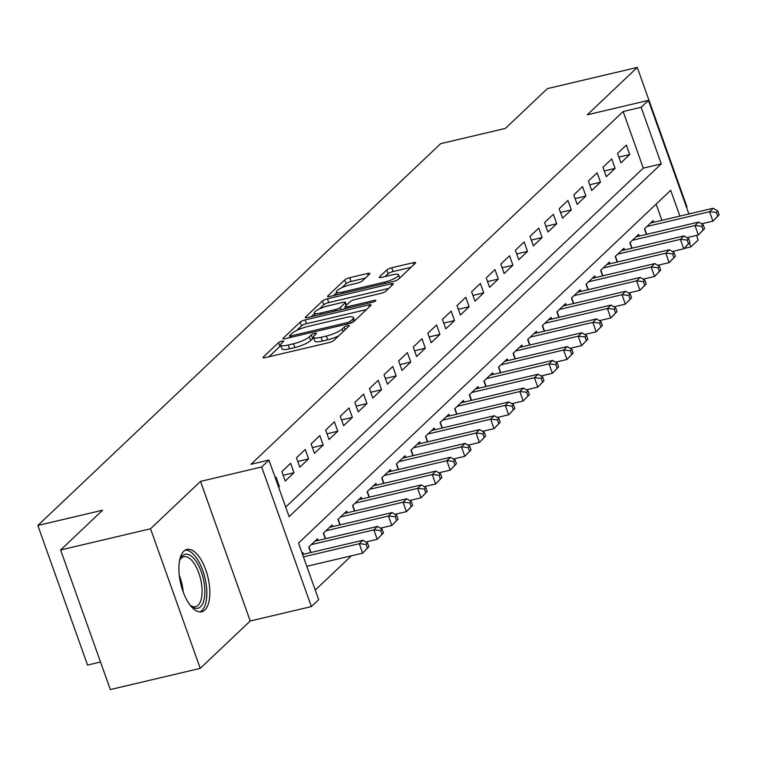 <?xml version="1.0" encoding="UTF-8"?>
<svg xmlns="http://www.w3.org/2000/svg" width="757" height="757" viewBox="0 0 757 757"><rect width="100%" height="100%" fill="white"/><g stroke="black" fill="none" stroke-linecap="round" stroke-linejoin="round"><path stroke-width="1.14" d="M281.983 341.123A2.82 0.625 -19.6 0 0 278.51 342.656L263.285 357.077A4.031 0.889 -19.6 0 0 263.02 357.597A4.031 0.889 -19.6 0 0 265.385 357.607L328.926 342.618A4.031 0.889 -19.6 0 0 333.884 340.432L349.109 326.002A2.82 0.625 -19.6 0 0 349.299 325.642A2.82 0.625 -19.6 0 0 347.643 325.633A2.82 0.625 -19.6 0 0 344.17 327.166L342.202 329.04A12.897 2.858 -19.6 0 1 326.314 336.042L321.025 337.291A12.897 2.858 -19.6 0 1 313.455 337.272A12.897 2.858 -19.6 0 1 314.306 335.616L316.284 333.742A2.82 0.625 -19.6 0 0 316.464 333.383A2.82 0.625 -19.6 0 0 314.808 333.373A2.82 0.625 -19.6 0 0 311.335 334.906L309.367 336.78A12.897 2.858 -19.6 0 1 293.489 343.782L288.19 345.031A12.897 2.858 -19.6 0 1 280.62 345.022A12.897 2.858 -19.6 0 1 281.481 343.356L283.449 341.483A2.82 0.625 -19.6 0 0 283.638 341.123A2.82 0.625 -19.6 0 0 281.983 341.123M280.894 345.769A2.82 0.625 -19.6 0 0 279.853 346.422L268.943 356.765M313.72 338.029A2.82 0.625 -19.6 0 0 312.679 338.682L310.711 340.546L309.367 336.78M183.875 551.162A32.04 13.986 76.7 0 0 181.765 587.65A32.04 13.986 76.7 0 0 201.712 611.779A32.04 13.986 76.7 0 0 204.835 610.019A32.04 13.986 76.7 0 0 206.954 573.541A32.04 13.986 76.7 0 0 187.007 549.412A32.04 13.986 76.7 0 0 183.875 551.162M369.615 274.015A4.031 0.889 -19.6 0 0 369.889 273.495A4.031 0.889 -19.6 0 0 367.524 273.485L349.696 277.696A4.031 0.889 -19.6 0 0 344.728 279.882L327.828 295.911A4.031 0.889 -19.6 0 0 327.563 296.422A4.031 0.889 -19.6 0 0 329.929 296.432L393.47 281.443A4.031 0.889 -19.6 0 0 398.428 279.257L415.338 263.237A4.031 0.889 -19.6 0 0 415.602 262.717A4.031 0.889 -19.6 0 0 413.237 262.707L391.7 267.789A4.031 0.889 -19.6 0 0 386.742 269.975L379.503 276.835A4.031 0.889 -19.6 0 0 379.238 277.355A4.031 0.889 -19.6 0 0 381.604 277.365L392.277 274.838A10.787 2.385 -19.6 0 1 398.608 274.857A10.787 2.385 -19.6 0 1 384.613 282.106L342.789 291.975A10.787 2.385 -19.6 0 1 336.458 291.956A10.787 2.385 -19.6 0 1 350.453 284.708L357.418 283.061A4.031 0.889 -19.6 0 0 362.385 280.875L369.615 274.015M285.701 507.086L643.308 168.139L623.153 111.534L641.132 107.295L648.437 100.378L688.879 213.985M60.626 549.979L150.529 528.774L200.236 668.374L110.333 689.58L60.626 549.979L102.583 510.209L37.85 525.472L440.678 143.66L505.411 128.397L547.377 88.626L637.28 67.42L587.3 114.799L648.437 100.378M200.236 668.374L250.226 620.995L200.52 481.395L150.529 528.774M200.52 481.395L261.657 466.974L268.953 460.057L289.108 516.653L661.287 163.891L641.132 107.295M623.153 111.534L250.974 464.306L268.953 460.057M305.137 319.927A4.031 0.889 -19.6 0 0 300.179 322.113L283.269 338.133A4.031 0.889 -19.6 0 0 283.004 338.653A4.031 0.889 -19.6 0 0 285.37 338.663L348.911 323.674A4.031 0.889 -19.6 0 0 353.869 321.488L370.779 305.468A4.031 0.889 -19.6 0 0 371.044 304.948A4.031 0.889 -19.6 0 0 368.678 304.939L305.137 319.927L306.481 323.693A4.031 0.889 -19.6 0 0 301.523 325.888L296.706 330.459M305.554 317.022L322.454 301.002A4.031 0.889 -19.6 0 1 327.421 298.807L390.962 283.828A4.031 0.889 -19.6 0 1 393.328 283.828A4.031 0.889 -19.6 0 1 393.053 284.348L385.824 291.208A4.031 0.889 -19.6 0 1 380.856 293.394L355.09 299.479A4.031 0.889 -19.6 0 0 350.122 301.665L345.324 306.216A4.031 0.889 -19.6 0 0 345.06 306.736A4.031 0.889 -19.6 0 0 347.425 306.736L374.251 300.415A2.82 0.625 -19.6 0 1 375.907 300.415A2.82 0.625 -19.6 0 1 372.245 302.317L307.645 317.543A4.031 0.889 -19.6 0 1 305.279 317.543A4.031 0.889 -19.6 0 1 305.554 317.022L305.819 317.779M686.552 207.437L686.996 207.021L637.28 67.42M278.642 487.271L279.399 486.562L276.04 477.128L275.283 477.847M290.631 463.293L281.878 471.602L285.238 481.026L293.99 472.728L290.631 463.293M305.232 449.459L296.47 457.767L299.829 467.192L308.591 458.893L305.232 449.459M319.823 435.625L311.07 443.933L314.429 453.358L323.182 445.059L319.823 435.625M334.424 421.791L325.661 430.099L329.021 439.524L337.783 431.225L334.424 421.791M349.015 407.966L340.262 416.265L343.621 425.699L352.374 417.391L349.015 407.966M363.606 394.132L354.853 402.431L358.212 411.865L366.965 403.557L363.606 394.132M378.207 380.298L369.444 388.596L372.804 398.031L381.566 389.723L378.207 380.298M392.798 366.464L384.045 374.762L387.404 384.196L396.157 375.888L392.798 366.464M407.398 352.63L398.636 360.928L401.995 370.362L410.758 362.054L407.398 352.63M421.99 338.795L413.237 347.094L416.596 356.528L425.349 348.229L421.99 338.795M436.59 324.961L427.828 333.26L431.187 342.694L439.949 334.395L436.59 324.961M451.181 311.127L442.429 319.426L445.788 328.86L454.541 320.561L451.181 311.127M465.782 297.293L457.02 305.591L460.379 315.026L469.132 306.727L465.782 297.293M480.373 283.459L471.611 291.757L474.97 301.191L483.732 292.893L480.373 283.459M494.964 269.624L486.212 277.923L489.571 287.357L498.324 279.059L494.964 269.624M509.565 255.79L500.803 264.089L504.162 273.523L512.924 265.224L509.565 255.79M524.156 241.956L515.403 250.255L518.763 259.689L527.515 251.39L524.156 241.956M538.757 228.122L529.995 236.421L533.354 245.855L542.116 237.556L538.757 228.122M553.348 214.288L544.595 222.586L547.954 232.02L556.707 223.722L553.348 214.288M567.949 200.454L559.186 208.752L562.546 218.186L571.308 209.888L567.949 200.454M582.54 186.619L573.787 194.918L577.146 204.352L585.899 196.054L582.54 186.619M597.131 172.785L588.378 181.084L591.737 190.518L600.49 182.219L597.131 172.785M611.732 158.951L602.969 167.25L606.329 176.684L615.091 168.385L611.732 158.951M620.929 162.85L629.682 154.551L626.323 145.117L617.57 153.416L620.929 162.85M315.253 590.091L351.447 555.789M661.902 220.344L656.12 204.116M303.51 554.266L302.904 552.591L302.157 553.301M310.711 552.572L308.742 547.056L317.505 538.757L318.101 540.432M325.302 538.738L323.343 533.221L332.096 524.923L332.702 526.598M339.902 524.904L337.934 519.387L346.697 511.089L347.293 512.763M354.494 511.07L352.535 505.553L361.288 497.254L361.884 498.929M369.094 497.235L367.126 491.719L375.888 483.42L376.484 485.105M383.685 483.401L381.727 477.885L390.48 469.586L391.076 471.27M398.286 469.567L396.318 464.05L405.08 455.752L405.676 457.436M412.877 455.733L410.919 450.226L419.671 441.918L420.267 443.602M427.468 441.899L425.51 436.392L434.263 428.084L434.868 429.768M442.069 428.065L440.101 422.557L448.863 414.249L449.459 415.934M456.66 414.23L454.702 408.723L463.454 400.415L464.05 402.099M471.261 400.396L469.293 394.889L478.055 386.581L478.651 388.265M485.852 386.562L483.893 381.055L492.646 372.756L493.242 374.431M500.453 372.728L498.484 367.221L507.247 358.922L507.843 360.597M515.044 358.894L513.085 353.387L521.838 345.088L522.434 346.763M529.635 345.06L527.676 339.552L536.439 331.254L537.035 332.929M544.236 331.225L542.267 325.718L551.03 317.42L551.626 319.094M558.827 317.391L556.868 311.884L565.621 303.585L566.227 305.26M573.428 303.557L571.459 298.05L580.222 289.751L580.818 291.426M588.019 289.732L586.06 284.216L594.813 275.917L595.409 277.592M602.619 275.898L600.651 270.381L609.413 262.083L610.01 263.758M617.21 262.064L615.252 256.547L624.005 248.249L624.601 249.924M631.811 248.23L629.843 242.713L638.605 234.415L639.201 236.089M646.402 234.396L644.444 228.879L653.196 220.58L653.793 222.255M37.85 525.472L87.557 665.072L100.52 662.015M696.506 235.399L698.143 239.988L690.848 246.905L689.457 243.006M684.054 248.504L690.848 246.905M679.881 216.105L670.693 190.31L298.513 543.072L318.669 599.667L311.364 606.584L261.657 466.974M250.226 620.995L311.364 606.584M687.725 238.143L687.507 237.518M643.308 168.139L661.287 163.891M279.399 486.562L278.472 486.779M293.99 472.728L283.184 475.273M308.591 458.893L297.785 461.448M323.182 445.059L312.376 447.614M337.783 431.225L326.977 433.78M352.374 417.391L341.568 419.946M366.965 403.557L356.159 406.112M381.566 389.723L370.76 392.277M396.157 375.888L385.351 378.443M410.758 362.054L399.951 364.609M425.349 348.229L414.543 350.775M439.949 334.395L429.143 336.941M454.541 320.561L443.734 323.107M469.132 306.727L458.335 309.272M483.732 292.893L472.926 295.438M498.324 279.059L487.517 281.604M512.924 265.224L502.118 267.77M527.515 251.39L516.709 253.936M542.116 237.556L531.31 240.101M556.707 223.722L545.901 226.267M571.308 209.888L560.502 212.433M585.899 196.054L575.093 198.599M600.49 182.219L589.694 184.765M615.091 168.385L604.285 170.931M629.682 154.551L618.876 157.096M280.62 345.022L281.964 348.788A12.897 2.858 -19.6 0 0 289.534 348.807L288.19 345.031M310.711 340.546A12.897 2.858 -19.6 0 1 294.833 347.558L289.534 348.807M313.455 337.272L314.798 341.047A12.897 2.858 -19.6 0 0 322.368 341.066L321.025 337.291M338.71 335.862A12.897 2.858 -19.6 0 1 327.658 339.817L322.368 341.066M366.464 309.547L306.481 323.693M289.959 336.846L288.928 337.821M289.789 335.474A2.82 0.625 -19.6 0 0 289.6 335.843A2.82 0.625 -19.6 0 0 291.256 335.843L347.037 322.69A2.82 0.625 -19.6 0 0 350.51 321.157L352.582 319.189A12.897 2.858 -19.6 0 0 353.443 317.524A12.897 2.858 -19.6 0 0 345.873 317.505L307.749 326.504A12.897 2.858 -19.6 0 0 291.871 333.506L289.789 335.474M311.203 316.71L314.543 313.549M319.388 308.951L323.797 304.768L322.454 301.002M388.748 288.436L328.765 302.582A4.031 0.889 -19.6 0 0 323.797 304.768M328.349 305.781A10.787 2.385 -19.6 0 0 314.354 313.029A10.787 2.385 -19.6 0 0 320.684 313.048L335.427 309.566A4.031 0.889 -19.6 0 0 340.385 307.38L345.183 302.828A4.031 0.889 -19.6 0 0 345.457 302.308A4.031 0.889 -19.6 0 0 343.091 302.308L328.349 305.781M345.391 307.673L344.038 308.97M411.023 267.325L393.044 271.564A4.031 0.889 -19.6 0 0 388.086 273.75L385.162 276.523M365.309 278.103L351.04 281.462A4.031 0.889 -19.6 0 0 346.072 283.657L341.757 287.755M336.676 292.571L333.487 295.59M368.858 546.791L367.524 543.024L366.057 544.406L367.4 548.172L368.858 546.791L362.641 553.149L359.282 543.715L362.934 540.252L302.582 554.484M306.793 566.321L362.641 553.149L367.4 548.172M303.434 556.887L359.282 543.715L366.057 544.406M362.934 540.252L367.524 543.024M179.579 560.568A27.725 12.103 -103.3 0 1 180.204 559.026A27.725 12.103 -103.3 0 1 182.418 555.808A27.725 12.103 -103.3 0 1 201.334 571.932A27.725 12.103 -103.3 0 1 200.548 606.745A27.725 12.103 -103.3 0 1 191.332 606.215A27.725 12.103 -103.3 0 1 190.083 605.117M190.414 605.43A25.672 11.204 76.7 0 0 195.58 606.679A25.672 11.204 76.7 0 0 198.079 605.278A25.672 11.204 76.7 0 0 199.782 576.039A25.672 11.204 76.7 0 0 183.79 556.707A25.672 11.204 76.7 0 0 181.283 558.117A25.672 11.204 76.7 0 0 179.74 560.133M199.791 611.921A31.832 13.9 76.7 0 0 201.892 610.511A31.832 13.9 76.7 0 0 204.324 575.424A31.832 13.9 76.7 0 0 185.228 550.14M383.458 532.956L382.115 529.19L380.657 530.572L382.001 534.347L383.458 532.956L377.232 539.315L373.873 529.881L377.525 526.418L314.95 541.179M365.83 542.003L377.232 539.315L382.001 534.347M311.297 544.633L373.873 529.881L380.657 530.572M377.525 526.418L382.115 529.19M398.05 519.122L396.706 515.356L395.249 516.738L396.592 520.513L398.05 519.122L391.833 525.481L388.473 516.047L392.117 512.584L329.541 527.345M380.421 528.168L391.833 525.481L396.592 520.513M325.898 530.799L388.473 516.047L395.249 516.738M392.117 512.584L396.706 515.356M412.65 505.288L411.306 501.522L409.849 502.903L411.193 506.679L412.65 505.288L406.424 511.647L403.065 502.213L406.717 498.749L344.142 513.511M395.022 514.334L406.424 511.647L411.193 506.679M340.489 516.965L403.065 502.213L409.849 502.903M406.717 498.749L411.306 501.522M427.241 491.454L425.898 487.688L424.44 489.069L425.784 492.845L427.241 491.454L421.024 497.813L417.665 488.379L421.308 484.915L358.733 499.677M409.613 500.5L421.024 497.813L425.784 492.845M355.09 503.14L417.665 488.379L424.44 489.069M421.308 484.915L425.898 487.688M441.842 477.62L440.498 473.854L439.032 475.235L440.375 479.011L441.842 477.62L435.616 483.978L432.256 474.544L435.909 471.091L373.333 485.843M424.213 486.666L435.616 483.978L440.375 479.011M369.681 489.306L432.256 474.544L439.032 475.235M435.909 471.091L440.498 473.854M456.433 463.786L455.089 460.019L453.632 461.401L454.976 465.177L456.433 463.786L450.216 470.144L446.857 460.71L450.5 457.256L387.925 472.008M438.805 472.832L450.216 470.144L454.976 465.177M384.282 475.472L446.857 460.71L453.632 461.401M450.5 457.256L455.089 460.019M471.034 449.961L469.69 446.185L468.223 447.567L469.567 451.342L471.034 449.961L464.807 456.31L461.448 446.876L465.101 443.422L402.525 458.174M453.405 458.997L464.807 456.31L469.567 451.342M398.873 461.638L461.448 446.876L468.223 447.567M465.101 443.422L469.69 446.185M485.625 436.127L484.281 432.351L482.824 433.733L484.168 437.508L485.625 436.127L479.399 442.476L476.049 433.042L479.692 429.588L417.116 444.34M467.996 445.163L479.399 442.476L484.168 437.508M413.464 447.803L476.049 433.042L482.824 433.733M479.692 429.588L484.281 432.351M500.216 422.292L498.872 418.517L497.415 419.898L498.759 423.674L500.216 422.292L493.999 428.642L490.64 419.208L494.293 415.754L431.717 430.506M482.597 431.329L493.999 428.642L498.759 423.674M428.065 433.969L490.64 419.208L497.415 419.898M494.293 415.754L498.872 418.517M514.817 408.458L513.473 404.683L512.016 406.064L513.36 409.84L514.817 408.458L508.59 414.808L505.231 405.373L508.884 401.92L446.308 416.672M497.188 417.495L508.59 414.808L513.36 409.84M442.656 420.135L505.231 405.373L512.016 406.064M508.884 401.92L513.473 404.683M529.408 394.624L528.064 390.849L526.607 392.23L527.951 396.006L529.408 394.624L523.191 400.973L519.832 391.539L523.475 388.086L460.899 402.838M511.779 403.661L523.191 400.973L527.951 396.006M457.256 406.301L519.832 391.539L526.607 392.23M523.475 388.086L528.064 390.849M544.009 380.79L542.665 377.014L541.208 378.396L542.551 382.171L544.009 380.79L537.782 387.139L534.423 377.705L538.076 374.251L475.5 389.003M526.38 389.827L537.782 387.139L542.551 382.171M471.848 392.467L534.423 377.705L541.208 378.396M538.076 374.251L542.665 377.014M558.6 366.956L557.256 363.18L555.799 364.562L557.143 368.337L558.6 366.956L552.383 373.305L549.024 363.871L552.667 360.417L490.091 375.169M540.971 375.992L552.383 373.305L557.143 368.337M486.448 378.632L549.024 363.871L555.799 364.562M552.667 360.417L557.256 363.18M573.2 353.122L571.857 349.346L570.39 350.728L571.734 354.503L573.2 353.122L566.974 359.471L563.615 350.037L567.267 346.583L504.692 361.335M555.572 362.158L566.974 359.471L571.734 354.503M501.039 364.798L563.615 350.037L570.39 350.728M567.267 346.583L571.857 349.346M587.792 339.287L586.448 335.512L584.991 336.893L586.334 340.669L587.792 339.287L581.575 345.637L578.216 336.203L581.859 332.749L519.283 347.501M570.163 348.324L581.575 345.637L586.334 340.669M515.64 350.964L578.216 336.203L584.991 336.893M581.859 332.749L586.448 335.512M602.383 325.453L601.049 321.678L599.582 323.059L600.926 326.835L602.383 325.453L596.166 331.803L592.807 322.368L596.459 318.915L533.884 333.667M584.764 334.499L596.166 331.803L600.926 326.835M530.231 337.13L592.807 322.368L599.582 323.059M596.459 318.915L601.049 321.678M616.983 311.619L615.64 307.844L614.182 309.225L615.526 313.001L616.983 311.619L610.757 317.968L607.398 308.534L611.05 305.08L548.475 319.833M599.355 320.665L610.757 317.968L615.526 313.001M544.822 323.296L607.398 308.534L614.182 309.225M611.05 305.08L615.64 307.844M631.575 297.785L630.231 294.009L628.774 295.391L630.117 299.166L631.575 297.785L625.358 304.134L621.999 294.71L625.651 291.246L563.066 306.008M613.946 306.831L625.358 304.134L630.117 299.166M559.423 309.462L621.999 294.71L628.774 295.391M625.651 291.246L630.231 294.009M646.175 283.951L644.832 280.175L643.374 281.557L644.718 285.332L646.175 283.951L639.949 290.3L636.59 280.875L640.242 277.412L577.667 292.174M628.547 292.997L639.949 290.3L644.718 285.332M574.014 295.627L636.59 280.875L643.374 281.557M640.242 277.412L644.832 280.175M660.766 270.117L659.423 266.341L657.965 267.723L659.309 271.498L660.766 270.117L654.55 276.466L651.19 267.041L654.833 263.578L592.258 278.339M643.138 279.163L654.55 276.466L659.309 271.498M588.615 281.793L651.19 267.041L657.965 267.723M654.833 263.578L659.423 266.341M675.367 256.282L674.023 252.507L672.557 253.898L673.9 257.664L675.367 256.282L669.141 262.632L665.782 253.207L669.434 249.744L606.859 264.505M657.738 265.328L669.141 262.632L673.9 257.664M603.206 267.959L665.782 253.207L672.557 253.898M669.434 249.744L674.023 252.507M689.958 242.448L688.615 238.673L687.157 240.064L688.501 243.83L689.958 242.448L683.741 248.798L680.382 239.373L684.025 235.91L621.45 250.671M672.33 251.494L683.741 248.798L688.501 243.83M617.807 254.125L680.382 239.373L687.157 240.064M684.025 235.91L688.615 238.673M704.559 228.614L703.215 224.838L701.748 226.229L703.092 229.996L704.559 228.614L698.332 234.973L694.973 225.539L698.626 222.075L636.05 236.837M686.93 237.66L698.332 234.973L703.092 229.996M632.398 240.291L694.973 225.539L701.748 226.229M698.626 222.075L703.215 224.838M719.15 214.78L717.806 211.004L716.349 212.395L717.693 216.161L719.15 214.78L712.924 221.139L709.574 211.705L713.217 208.241L650.642 223.003M701.521 223.826L712.924 221.139L717.693 216.161M646.989 226.457L709.574 211.705L716.349 212.395M713.217 208.241L717.806 211.004M279.853 346.422L278.51 342.656M345.107 329.797L344.17 327.166M312.679 338.682L311.335 334.906M294.833 347.558L293.489 343.782M327.658 339.817L326.314 336.042M343.139 331.67L342.202 329.04M263.559 357.834L263.285 357.077M369.35 306.822L368.678 304.939M283.544 338.89L283.269 338.133M301.523 325.888L300.179 322.113M291.729 337.158L291.256 335.843M347.501 324.005L347.037 322.69M351.153 322.974L350.51 321.157M353.51 321.782L352.582 319.189M328.765 302.582L327.421 298.807M391.624 285.701L390.962 283.828M347.898 308.052L347.425 306.736M374.63 301.466L374.251 300.415M321.157 314.363L320.684 313.048M335.89 310.89L335.427 309.566M341.189 309.641L340.385 307.38M346.119 305.459L345.183 302.828M343.252 293.29L342.789 291.975M385.086 283.421L384.613 282.106M379.777 277.592L379.503 276.835M388.086 273.75L386.742 269.975M393.044 271.564L391.7 267.789M413.909 264.59L413.237 262.707M328.093 296.659L327.828 295.911M346.072 283.657L344.728 279.882M351.04 281.462L349.696 277.696M368.195 275.368L367.524 273.485M179.277 575.386A25.672 11.204 -103.3 0 1 183.194 591.993M310.985 552.506L308.97 546.847M325.576 538.672L323.561 533.013M340.177 524.838L338.161 519.179M354.768 511.003L352.753 505.345M369.369 497.169L367.353 491.511M383.96 483.335L381.944 477.676M398.56 469.501L396.545 463.842M413.152 455.667L411.136 450.008M427.743 441.833L425.727 436.174M442.343 427.998L440.328 422.34M456.935 414.164L454.919 408.506M471.535 400.33L469.52 394.671M486.126 386.496L484.111 380.837M500.727 372.662L498.712 367.003M515.318 358.827L513.303 353.169M529.909 345.003L527.903 339.344M544.51 331.169L542.495 325.51M559.101 317.334L557.086 311.676M573.702 303.5L571.686 297.842M588.293 289.666L586.278 284.007M602.894 275.832L600.878 270.173M617.485 261.998L615.469 256.339M632.086 248.164L630.07 242.505M646.677 234.329L644.661 228.671M290.205 337.527L289.6 335.843M354.607 320.798L353.443 317.524M345.712 308.572L345.06 306.736M315.319 315.735L314.354 313.029M346.46 305.137L345.457 302.308M337.423 294.662L336.458 291.956M399.734 278.018L398.608 274.857"/></g></svg>
